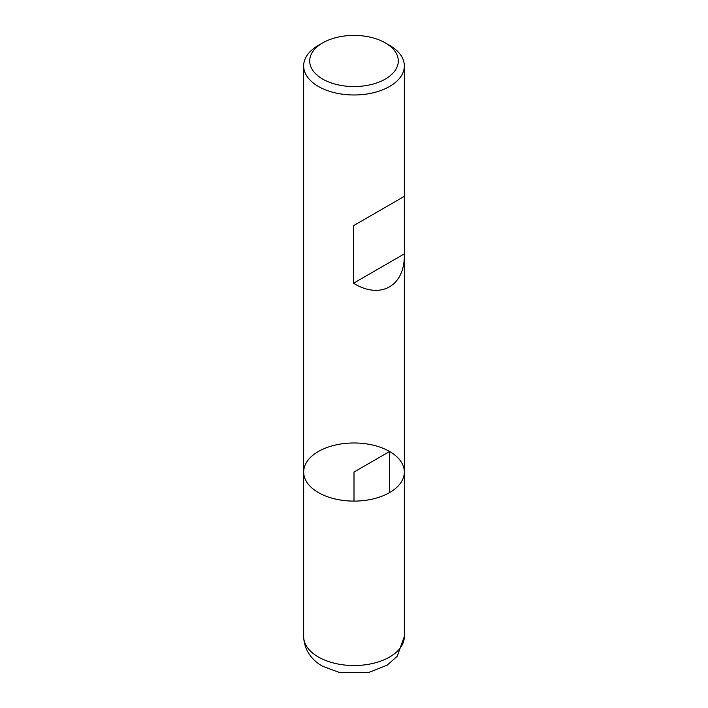 <?xml version="1.0" encoding="UTF-8"?>
<svg xmlns="http://www.w3.org/2000/svg" width="708" height="708" viewBox="0 0 708 708"><rect width="100%" height="100%" fill="white"/><g stroke="black" fill="none" stroke-linecap="round" stroke-linejoin="round"><path stroke-width="1.06" d="M389.604 45.356L385.329 42.896L389.595 45.356A50.348 29.063 180 0 1 389.604 45.356A50.348 29.063 180 0 1 404.348 65.915A50.348 29.063 180 0 1 354 94.978A50.348 29.063 180 0 1 303.652 65.915A50.348 29.063 180 0 1 318.396 45.356L322.671 42.896A44.303 25.576 0 0 0 322.671 79.066A44.303 25.576 0 0 0 385.329 79.066A44.303 25.576 0 0 0 385.329 42.896A44.303 25.576 0 0 0 322.671 42.896M404.348 636.465L397.206 656.289L387.188 665.166L368.567 672.547L339.707 672.6L322.574 666.237C314.21 661.723 304.095 651.873 303.652 636.465A50.348 29.063 0 0 0 318.405 657.024A50.348 29.063 0 0 0 373.266 663.316A50.348 29.063 0 0 0 404.348 636.465L404.348 472.041A50.348 29.063 180 0 1 354 501.105A50.348 29.063 180 0 1 303.652 472.041A50.348 29.063 0 0 0 318.405 492.591A50.348 29.063 0 0 0 373.266 498.892A50.348 29.063 0 0 0 404.348 472.041A50.348 29.063 0 0 0 354 442.978A50.348 29.063 0 0 0 303.652 472.041L303.652 65.915M404.348 65.915L404.348 196.337L353.496 225.693L353.496 283.244C380.585 299.865 404.923 286.094 404.348 254.473L404.339 196.337L353.496 225.693M404.339 253.889L353.496 283.244M389.595 492.591L389.595 451.492L354 472.041L354 501.105M404.348 472.041L404.348 254.473M303.652 636.465L303.652 472.041"/></g></svg>
